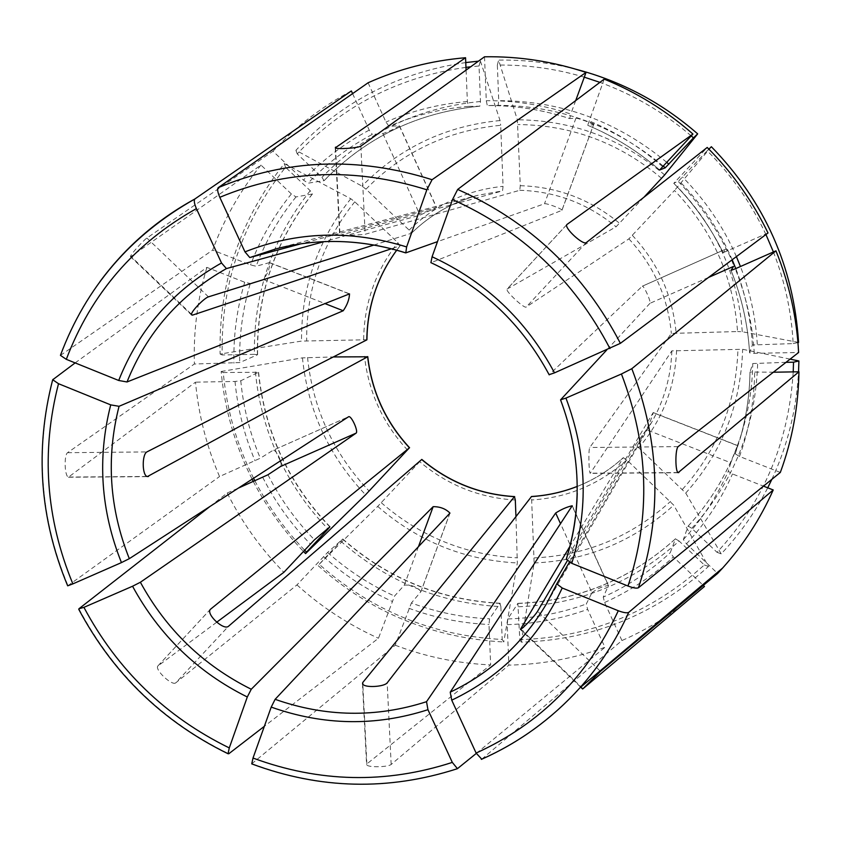 <?xml version="1.0" encoding="UTF-8"?>
<svg xmlns="http://www.w3.org/2000/svg" width="841" height="841" viewBox="0 0 841 841"><rect width="100%" height="100%" fill="white"/><g stroke="black" fill="none" stroke-linecap="round" stroke-linejoin="round"><path stroke-width="0.63" stroke-dasharray="4.21 3.15" d="M310.224 190.697C272.169 238.749 253.561 293.299 254.403 354.334L222.203 354.976C220.773 285.057 241.893 222.487 285.562 167.275L310.224 190.697L312.316 194.008L295.99 196.931L291.364 193.945L260.973 165.067L131.038 256.505L191.517 314.345M254.403 354.334L257.399 354.807L239.706 362.576L194.387 364.006L67.532 452.7C63.937 455.191 64.515 476.216 68.457 477.162L195.501 382.15C198.571 414.865 206.581 446.329 219.533 476.542L260.3 458.208L272.989 450.345L348.616 416.737M260.973 165.067C240.116 190.833 224 219.175 212.636 250.103L250.544 264.957L256.106 266.229L269.53 262.602C269.824 268.311 267.764 273.914 263.338 279.412L250.271 283.491C242.639 309.299 239.117 335.664 239.706 362.576M285.562 167.275L284.321 163.617C240.011 219.627 218.607 283.102 220.111 354.019L301.53 341.089L366.907 339.753M222.203 354.976L220.111 354.019M284.321 163.617L350.781 198.728L354.776 201.787L397.835 242.639L400.116 245.814L391.412 248.768M253.572 478.245C236.826 444.91 226.713 409.672 223.254 372.531L258.555 372.258L240.778 380.763L235.017 381.467L195.501 382.15M254.876 480.81C268.111 506.303 284.668 529.409 304.568 550.119M280.484 466.534C283.322 464.495 276.342 449.115 273.136 450.271L348.742 416.663M223.254 372.531L221.151 371.491C224.673 409.346 234.996 445.236 252.121 479.181M253.309 481.504C266.671 507.186 283.364 530.471 303.412 551.36M221.151 371.491L302.445 357.867L333.341 356.941M340.826 541.247C386.681 581.509 440.032 603.312 500.879 606.645L502.203 639.486C432.463 635.691 371.459 610.629 319.202 564.29L342.623 539.134L327.612 552.442L296.968 584.905L175.643 682.934L228.384 626.377M500.879 606.645L499.953 603.396L489.588 618.818L488.989 624.495L490.65 664.895L366.876 763.922L366.697 764.774C367.959 767.696 388.048 767.171 391.17 764.458L508.847 665.115C541.772 664.474 573.793 658.545 604.931 647.328L587.638 609.378L586.293 603.996L591.948 592.695L560.579 523.817M319.202 564.29L377.704 506.408L421.804 459.438M502.203 639.486L503.791 641.977L517.331 562.976L515.954 516.49M518.529 606.75C579.628 604.416 633.157 582.508 679.118 541.047L704.316 564.973C651.418 612.616 589.919 637.51 519.812 639.644L517.867 603.386L507.806 618.944L507.228 624.642L508.847 665.115M679.118 541.047L675.418 538.86L670.309 552.632L673.368 556.963L703.307 585.41M519.812 639.644L521.315 642.146C592.442 640.033 654.845 614.803 708.521 566.456L673.746 505.178L626.85 459.943L623.286 457.662C609.662 470.087 594.303 479.664 577.241 486.403M521.315 642.146L534.13 562.997L531.512 496.516M793.221 371.89C788.816 442.103 763.428 502.256 717.037 552.327L691.775 528.348L688.159 526.056L683.376 539.533L686.466 543.843L717.636 573.436M786.009 362.334L752.758 363.543L750.014 371.985C749.625 395.039 746.261 417.504 739.922 439.38L742.96 428.91C749.11 407.675 752.38 385.893 752.758 363.543M717.037 552.327L721.2 553.862C739.754 534.203 755.26 512.18 767.728 487.812M771.87 479.328C787.597 445.53 796.49 409.683 798.551 371.796M721.2 553.862L685.73 493.078L638.708 447.769L635.134 445.488L651.544 422.508L635.113 445.52L567.265 560.831M790.098 359.139L742.656 349.288L671.843 350.865L590.235 473.325C588.868 472.316 588.248 450.114 589.772 447.496L671.36 333.435L737.568 331.533C733.489 277.236 712.464 230.213 674.493 190.476L628.879 238.865L526.119 307.102C523.775 308.405 505.62 291.333 506.965 289.209L566.76 224.663M773.415 251.964C784.937 281.609 791.518 312.148 793.168 343.591L752.359 344.968L749.594 352.831L754.282 353.336L798.603 352.495M765.941 234.523C751.223 203.228 731.649 175.296 707.228 150.76L678.939 180.699L673.799 183.306L707.218 147.448M708.532 277.446L649.967 303.317C651.228 301.94 644.059 285.709 642.335 286.192L725.846 249.073L723.123 252.668C710.403 226.912 693.962 203.795 673.799 183.306M659.649 170.008C637.983 151.17 614.004 136.263 587.733 125.298L593.557 124.699L561.883 210.345L431.16 262.676C482.66 286.665 522.019 323.995 549.226 374.666L642.282 286.224L725.815 249.094C727.002 248.831 734.246 265.241 733.541 266.397M798.561 342.424L742.267 331.743L737.568 331.533M711.37 146.723L674.493 190.476M691.218 135.895C663.864 112.431 633.431 94.591 599.906 82.355M584.295 77.183C555.722 68.678 526.739 64.652 497.346 65.093L498.734 100.657L498.145 105.356L487.307 105.546L486.277 100.699L484.521 56.789M576.148 69.309C550.561 62.739 524.71 59.669 498.618 60.1L517.352 119.79L520.285 185.703L519.759 190.287L365.183 234.261C361.83 234.954 340.931 235.512 339.775 235.291L502.519 190.907L503.065 186.334L500.689 125.288C447.517 130.544 402.618 151.832 365.982 189.172L409.136 230.098L411.438 233.272L374.045 245.015M497.346 65.093L498.618 60.1M643.912 197.267L616.064 226.797L507.091 289.083L566.739 224.715M466.072 70.108L467.375 101.551L468.448 106.386L479.843 106.176L480.474 101.477L479.034 65.987L470.666 66.796M465.956 67.354C398.834 76.983 342.592 105.829 297.22 153.903L321.945 177.367L324.069 180.647L308.079 183.17L303.464 180.142L272.999 151.212L146.891 238.045C143.601 240.169 130.366 254.655 130.513 256.473L131.038 256.505M297.22 153.903L295.927 150.287L361.987 186.103L365.982 189.172M479.034 65.987L480.379 61.004L478.466 61.162M465.767 62.56C398.192 72.578 341.583 101.814 295.927 150.287M480.379 61.004L500.048 120.536L500.689 125.288M577.241 486.445C594.282 479.696 609.62 470.119 623.244 457.714L569.988 546.261M780.332 472.442L739.523 456.453L735.244 453.846L737.62 445.698L653.121 412.668L566.277 559.202M737.631 445.604L730.787 462.792L646.487 429.719C649.567 423.496 651.807 417.788 653.226 412.605M646.487 429.719L569.368 562.208M399.475 125.814L436.605 207.464L420.027 215.138L324.048 241.64M368.095 82.775L385.966 122.05L389.005 126.339L399.244 125.73L436.416 207.475L301.267 243.732M561.967 210.239C562.103 208.757 546.293 203.007 544.495 203.753L437.478 241.651M649.967 303.317L606.76 349.972M449.988 513.105L420.963 591.591L411.386 602.997C436.637 612.322 462.708 617.599 489.588 618.818M251.743 763.828L395.249 645.226L411.386 602.997M420.952 591.58C416.915 586.787 411.375 584.642 404.3 585.157L394.534 596.069L378.461 638.266L264.347 726.319M707.228 150.76L708.9 149.13M67.732 585.82L219.533 476.542M735.244 453.846L739.922 439.38C746.251 417.514 749.615 395.06 750.004 372.016L773.342 372.227M793.168 343.591L797.941 342.56M75.154 362.902L206.886 267.385L244.71 282.25L250.271 283.491M216.642 622.266L157.782 666.072C154.786 669.941 171.806 685.909 175.643 682.934M476.29 753.42L604.931 647.328M730.787 462.792L728.253 471.317L732.511 473.967L763.481 486.14M768.022 232.968L723.123 252.689M593.609 124.647C593.525 123.732 577.567 117.929 575.959 118.139L569.725 118.581C542.76 109.729 515.291 105.377 487.307 105.546C515.27 105.377 542.729 109.719 569.693 118.581L570.776 114.029C543.128 104.936 514.965 100.489 486.277 100.699M575.707 100.573L570.776 114.029M399.433 125.835C394.986 128.641 389.478 131.228 382.897 133.593L372.3 134.381C348.121 147.228 326.718 163.49 308.079 183.17M352.589 93.614L369.231 130.113L372.3 134.381M704.316 564.973L708.521 566.456M210.04 506.419L227.196 493.026C241.977 522.387 260.857 548.816 283.859 572.311M227.196 493.026L238.308 488.127M395.249 645.226C425.988 656.874 457.788 663.433 490.65 664.895M296.968 584.905C321.346 606.95 348.521 624.737 378.461 638.266M604.195 79.128L587.691 125.288C613.962 136.253 637.951 151.159 659.628 170.008M591.948 592.695C597.594 588.49 603.113 586.103 608.474 585.536L603.239 597.121C627.912 585.998 650.272 571.165 670.309 552.632M481.756 759.202L621.93 640.537C643.428 631.16 663.591 619.323 682.419 605.047M621.93 640.537L604.616 602.492L603.239 597.121M206.886 267.385C197.53 298.944 193.367 331.154 194.387 364.006M351.37 90.944C321.693 106.733 295.559 126.833 272.999 151.212M60.468 355.375L212.636 250.103M318.213 565.709C371.186 612.721 433.041 638.14 503.791 641.977M312.316 194.008C274.933 241.22 256.631 294.823 257.399 354.807M295.99 196.931C278.97 217.945 265.672 241.052 256.106 266.229M350.781 198.728C317.572 240.484 301.162 287.937 301.53 341.089M354.776 201.787C322.387 242.513 306.345 288.82 306.65 340.689M363.669 339.48C364.132 303.328 375.517 271.054 397.835 242.639M255.412 371.943C258.366 403.091 266.65 432.768 280.274 460.963M280.778 462.003C292.941 486.676 308.594 508.889 327.717 528.663M258.418 372.468C264.663 432.011 288.463 483.491 329.84 526.886M267.974 474.755C280.19 498.776 295.675 520.463 314.45 539.806M240.778 380.763C243.343 407.559 249.851 433.367 260.3 458.208M302.445 357.867C307.922 410.639 328.968 456.285 365.562 494.792M307.543 357.446C312.915 408.947 333.446 453.499 369.136 491.102M407.528 450.061C382.928 423.475 368.589 392.232 364.5 356.332M342.623 539.134C387.722 578.682 440.169 600.106 499.953 603.396M377.704 506.408C417.788 541.31 464.327 560.159 517.331 562.976M381.278 502.718C420.426 536.737 465.851 555.123 517.572 557.877M515.312 500.027C479.307 497.84 447.454 485.068 419.764 461.741M517.646 603.491C577.683 601.136 630.277 579.596 675.418 538.86M534.13 562.997C587.302 560.558 633.841 541.289 673.746 505.178M534.35 557.898C586.23 555.438 631.633 536.611 670.55 501.404M626.85 459.943C599.77 484.164 568.201 497.504 532.164 499.953M691.775 528.348C733.699 482.177 755.67 427.007 757.678 362.849M688.096 526.14C713.715 498.293 732.006 465.882 742.96 428.91C732.006 465.861 713.736 498.24 688.148 526.067M685.73 493.078C721.872 452.742 740.847 404.805 742.656 349.288M682.514 489.315C717.699 449.924 736.19 403.165 737.967 349.047M676.595 350.245C675.071 387.491 662.435 420.006 638.708 447.769M671.843 350.865C670.939 376.621 664.169 400.505 651.544 422.508L546.639 603.544M757.289 344.305C755.712 317.625 750.098 291.701 740.448 266.513M736.39 256.61C723.376 226.786 705.431 200.263 682.556 177.041M752.359 344.968C750.792 318.771 745.263 293.299 735.78 268.573M732.185 259.764C719.37 230.119 701.625 203.764 678.939 180.699M749.594 352.831C747.88 324.479 741.699 296.999 731.029 270.371C741.699 297.031 747.88 324.521 749.594 352.873M742.267 331.743C738.135 276.037 716.574 227.806 677.583 187.07M632.348 235.354C658.051 263.033 672.653 295.527 676.122 332.836M628.879 238.865C653.772 265.735 667.933 297.262 671.36 333.435M666.629 162.25C617.305 121.356 561.346 100.825 498.734 100.657M663.128 165.992C614.666 125.803 559.675 105.598 498.145 105.356M664.663 174.917C621.636 138.607 572.532 120.231 517.352 119.79M661.594 178.355C619.638 142.991 571.764 125.057 517.972 124.552M520.285 185.703C557.352 186.797 590.445 199.328 619.554 223.307M480.474 101.477C417.578 107.669 364.731 132.962 321.945 177.367M324.216 180.573C366.245 137.062 418.124 112.263 479.854 106.176C418.082 112.263 366.15 137.083 324.069 180.647M500.048 120.536C445.509 125.908 399.496 147.764 361.987 186.103M409.136 230.098C435.102 204.784 466.408 190.192 503.065 186.334M78.886 608.8C113.325 673.431 163.28 721.757 228.763 753.778M396.7 250.176L400.022 245.898M560.621 399.79C572.332 430.224 577.862 461.425 577.231 493.383M519.759 190.287C555.712 191.412 587.817 203.585 616.064 226.797M411.354 233.335C430.098 214.949 452.279 202.261 477.909 195.28L502.519 190.907M335.58 147.942L340.006 235.07M420.794 591.906L449.83 513.388M404.3 585.157L418.376 546.86M586.23 242.65L526.119 307.102M677.962 472.558L590.634 473.199M678.151 446.613L589.772 447.496M263.338 279.412L324.752 303.506M157.982 665.862L210.208 609.504M269.067 262.529L349.131 293.824M600.064 670.95L537.588 611.27M583.023 688.705L520.758 629.163M67.532 452.7L146.891 451.911M575.959 118.139L544.495 203.753M366.876 763.922L362.818 684.143M382.897 133.593L420.027 215.138M360.863 146.092L365.183 234.261M262.728 477.352C275.217 501.961 291.081 524.164 310.308 543.969M408.894 608.264C434.755 617.841 461.446 623.255 488.989 624.495M507.806 618.944C534.718 618.146 560.884 613.163 586.293 603.996M507.228 624.642C534.802 623.854 561.599 618.766 587.638 609.378M291.364 193.945C273.924 215.475 260.311 239.149 250.544 264.957M683.376 539.533C701.962 519.412 716.921 496.674 728.253 471.317M686.466 543.843C705.546 523.249 720.895 499.964 732.511 473.967M235.017 381.467C237.635 408.915 244.311 435.354 255.033 460.773M754.282 353.336C752.558 324.269 746.219 296.095 735.265 268.805M323.501 556.616C344.074 575.013 366.918 589.909 392.022 601.315M327.612 552.442C347.711 570.387 370.019 584.926 394.534 596.069M662.571 166.581C640.369 147.249 615.78 131.974 588.826 120.757M604.616 602.492C629.909 591.139 652.826 575.959 673.368 556.963M468.448 106.386C440.673 108.741 414.192 115.396 389.005 126.339M467.375 101.551C438.907 103.958 411.775 110.791 385.966 122.05M369.231 130.113C344.453 143.285 322.534 159.958 303.464 180.142M739.523 456.453C749.131 429.53 754.188 401.567 754.692 372.552M608.527 585.946L572.206 506.082M391.17 764.458L387.175 682.86M146.891 238.045L208.452 296.852M727.339 251.039C714.324 224.621 697.462 200.915 676.763 179.921M244.71 282.25C236.889 308.689 233.304 335.696 233.945 363.259M53.004 378.976C34.88 448.978 39.842 517.804 67.879 585.452M99.9 281.703C83.417 304.2 70.371 328.537 60.752 354.702M252.384 763.859C320.736 789.236 389.288 790.771 458.03 768.474M69.277 477.047L147.091 476.479M257.577 354.639C256.81 294.655 275.123 241.062 312.505 193.882M330.061 526.792C288.642 483.354 264.81 431.832 258.576 372.227M500.227 603.27C440.411 600.001 387.932 578.566 342.792 538.986M675.502 538.755C630.403 579.47 577.841 601 517.846 603.365M275.669 248.947L477.909 195.28C452.311 202.261 430.15 214.928 411.428 233.283M157.772 666.061L210.25 609.431M349.53 293.835L269.541 262.571M653.236 412.563L737.641 445.562M580.721 687.181L520.316 629.425M335.223 147.795L339.669 235.291M561.977 210.239L593.63 124.647M572.248 505.756L608.516 585.515M362.471 683.796L366.592 764.784M130.408 256.579L191.391 314.902M678.13 472.737L590.235 473.388M673.767 183.296C693.951 203.795 710.403 226.933 723.123 252.699M400.137 245.803L396.731 250.187M68.457 477.236L147.375 476.647"/><path stroke-width="1.26" d="M560.579 523.817L555.67 513.021L426.524 701.699L427.953 709.699L452.311 762.398L457.43 768.663L476.29 753.42M427.953 709.699C375.79 726.466 323.543 725.604 271.212 707.102L253.015 758.046L251.743 763.828M476.122 753.063C540.174 723.912 587.565 676.469 618.293 610.745L562.219 588.006C538.198 639.086 501.373 676.479 451.733 700.175L476.122 753.063L481.756 759.202C519.212 742.561 551.875 718.834 579.743 688.001C599.812 665.567 616.138 640.358 628.732 612.374L773.226 489.967L763.481 486.14M253.572 478.245L254.876 480.81M304.568 550.119L306.513 552.117L328.074 529.021L329.84 526.886L314.45 539.806L283.859 572.311L216.642 622.266M348.742 416.673C351.475 415.706 358.518 431.265 356.153 433.104L280.484 466.534L267.974 474.755L238.308 488.127M252.121 479.181L253.309 481.504M303.412 551.36L305.577 553.588L365.562 494.792L409.42 447.801L210.25 609.441C206.213 614.477 223.496 630.487 228.384 626.377L421.804 459.438M333.341 356.941L367.654 356.784L147.385 476.584C142.003 475.68 141.866 454.455 146.891 451.911L366.813 339.89C367.254 306.797 377.22 276.889 396.7 250.176M628.006 586.04C651.018 516.269 648.821 445.593 621.436 373.993L565.951 398.087C586.808 453.698 588.732 508.773 571.743 563.323L628.006 586.04C633.241 588.006 636.721 588.574 638.445 587.764L780.332 472.442C792.18 440.232 798.393 406.676 798.95 371.785L678.13 472.674C675.207 471.685 675.102 449.273 678.151 446.613L798.603 352.495C796.805 317.53 789.257 283.648 775.97 250.839L735.265 268.805L731.029 270.403L733.541 266.397L708.532 277.446M515.954 516.49L515.312 500.027L514.471 496.674L362.744 682.524L362.576 683.786C363.932 688.075 384.106 686.95 387.175 682.86L531.512 496.516M609.956 348.563C574.329 280.295 521.851 230.634 452.511 199.58L432.085 256.757C485.551 281.546 526.361 320.242 554.513 372.857L620.385 343.338L768.022 232.968C752.537 201.083 732.28 172.573 707.218 147.448L586.23 242.65C582.739 245.194 564.279 228.079 566.771 224.663L566.739 224.715M426.85 189.793C355.07 167.264 286.056 169.766 219.795 197.309L244.962 251.869C296.978 231.349 350.865 229.698 406.624 246.928L426.85 189.793L432.085 179.701L586.04 72.421L575.707 100.573M406.624 246.928L405.804 252.878L437.478 241.651M244.962 251.869L249.788 257.546L275.669 248.947C318.476 237.835 361.756 239.107 405.52 252.784M793.221 371.89L793.515 362.198L786.009 362.334M767.728 487.812L771.87 479.328M798.551 371.796L798.897 360.968L790.098 359.139M793.515 362.198L798.897 360.968M196.395 208.61C134.518 243.406 91.154 293.656 66.313 359.338L118.697 380.479C139.017 329.367 173.299 290.198 221.519 262.97L196.395 208.61C194.271 203.638 193.766 200.431 194.881 198.991M221.519 262.97L226.418 268.594L324.048 241.64M118.697 380.479L127.012 381.972C146.755 332.679 179.89 294.886 226.418 268.594M773.415 251.964L765.941 234.523M797.941 342.56L798.561 342.424C793.788 266.891 764.732 201.651 711.37 146.723L708.9 149.13M58.513 383.706C40.988 451.543 45.771 518.266 72.862 583.885L121.451 562.597C100.731 510.729 97.157 458.166 110.718 404.878L58.513 383.706L52.72 379.754L75.154 362.902M110.718 404.878L119.044 406.308L343.223 310.75C347.196 305.02 349.299 299.396 349.52 293.877L127.012 381.972M121.451 562.597L129.314 558.676C109.383 508.553 105.966 457.767 119.044 406.308M691.218 135.895L693.468 137.85L665.231 167.811L659.649 170.008M599.906 82.355L584.295 77.183M693.468 137.85L697.673 133.866C661.909 102.697 621.404 81.178 576.148 69.309M697.673 133.866L664.663 174.917L643.912 197.267M470.666 66.796L465.956 67.354M478.466 61.162L465.767 62.56M83.921 607.349C117.372 669.972 165.824 716.826 229.278 747.922L247.296 697C197.53 672.243 159.285 635.323 132.552 586.24L83.921 607.349L78.886 608.8L210.04 506.419M229.278 747.922L228.069 753.694L228.763 753.778L264.347 726.319M391.412 248.768L192.379 315.165L191.496 314.797C190.381 312.085 204.163 298.061 208.452 296.852L374.045 245.015M569.988 546.261L520.411 629.32C522.303 629.425 535.706 614.813 537.588 611.27L567.265 560.831M569.368 562.208L556.805 583.791M555.67 513.021C561.536 509.289 567.044 506.871 572.206 505.777L450.219 692.185L451.733 700.175M418.376 546.86L433.157 506.66C440.095 506.629 445.698 508.773 449.967 513.105L275.123 699.323L271.212 707.102M433.157 506.66L251.259 689.252C203.217 665.305 166.255 629.636 140.384 582.256L356.153 433.104M348.616 416.737L129.314 558.676M301.267 243.732L249.788 257.546M606.76 349.972L560.621 399.79L565.951 398.087M132.552 586.24L140.384 582.256M247.296 697L251.259 689.252M586.04 72.421C552.8 61.425 518.971 56.221 484.521 56.789L360.863 146.092C357.583 148.226 336.61 149.456 335.338 147.795L465.567 57.724C431.37 60.605 398.886 68.962 368.095 82.775L218.208 187.68C217.115 189.067 217.64 192.274 219.795 197.309M466.072 70.108L465.567 57.724M72.862 583.885L67.732 585.82M773.342 372.227L798.95 371.785M703.307 585.41L704.453 586.492L583.023 688.705L600.485 671.349L600.064 670.95M562.219 588.006L556.774 583.864L546.639 603.544C523.134 643.197 490.997 672.737 450.219 692.185M618.293 610.745C623.507 612.7 626.987 613.247 628.732 612.374M621.436 373.993L631.822 368.694L775.97 250.839M554.513 372.857L549.226 374.666M99.9 281.703C125.267 247.328 156.941 219.743 194.912 198.96L351.37 90.944L352.589 93.614M600.485 671.349L717.636 573.436L722.608 568.053C743.465 544.884 760.327 518.855 773.226 489.967M571.743 563.323L566.277 559.202C573.036 537.998 576.684 516.059 577.231 493.383M432.085 256.757L430.918 262.623M659.628 170.008L692.942 134.045C666.293 110.676 636.711 92.373 604.195 79.128L457.672 189.435L452.511 199.58M682.419 605.047L704.453 586.492M66.313 359.338L60.468 355.375M692.942 134.045L566.971 224.463M306.513 552.117L305.577 553.588M253.015 758.046C319.296 782.529 385.735 783.98 452.311 762.398M280.274 460.963L280.778 462.003M740.448 266.513L736.39 256.61M735.78 268.573L732.185 259.764M668.868 164.184L666.629 162.25M665.231 167.811L663.128 165.992M409.42 447.801C385.577 421.961 371.659 391.622 367.654 356.784M514.471 496.674C479.528 494.508 448.6 482.114 421.688 459.512M577.241 486.445C562.471 492.227 547.176 495.601 531.354 496.589M556.763 583.875L546.639 603.544M426.524 701.699C376.158 717.878 325.698 717.079 275.123 699.323M335.538 147.133L335.58 147.942M678.855 472.547L677.962 472.558M324.752 303.506L343.223 310.75M191.517 314.345L192.379 315.165M362.818 684.143L362.744 682.524M432.085 179.701C357.898 156.384 286.602 159.044 218.208 187.68M620.385 343.338C583.654 272.694 529.42 221.393 457.672 189.435M638.445 587.764C662.403 515.712 660.196 442.692 631.822 368.694M147.091 476.479L148.5 476.469M405.593 252.868C361.725 239.128 318.413 237.824 275.669 248.947M78.749 609.305C113.072 673.62 162.818 721.757 227.985 753.715M582.624 689L580.721 687.181M566.214 559.36C582.508 506.818 580.626 453.677 560.569 399.906M549.215 374.865C521.935 324.027 482.482 286.613 430.865 262.623M531.48 496.505C547.26 495.528 562.513 492.164 577.241 486.403M52.668 379.796C34.691 449.683 39.685 518.34 67.648 585.788M194.87 198.991C130.765 235.102 85.95 287.212 60.447 355.312M421.793 459.407C448.747 482.051 479.706 494.455 514.671 496.6M367.748 356.595C371.754 391.496 385.693 421.877 409.578 447.748M396.731 250.187C377.304 276.857 367.37 306.723 366.928 339.785M481.325 759.381C518.95 742.719 551.759 718.929 579.743 688.001L722.608 568.053M457.399 768.695C388.605 790.897 320.064 789.3 251.774 763.901"/></g></svg>
